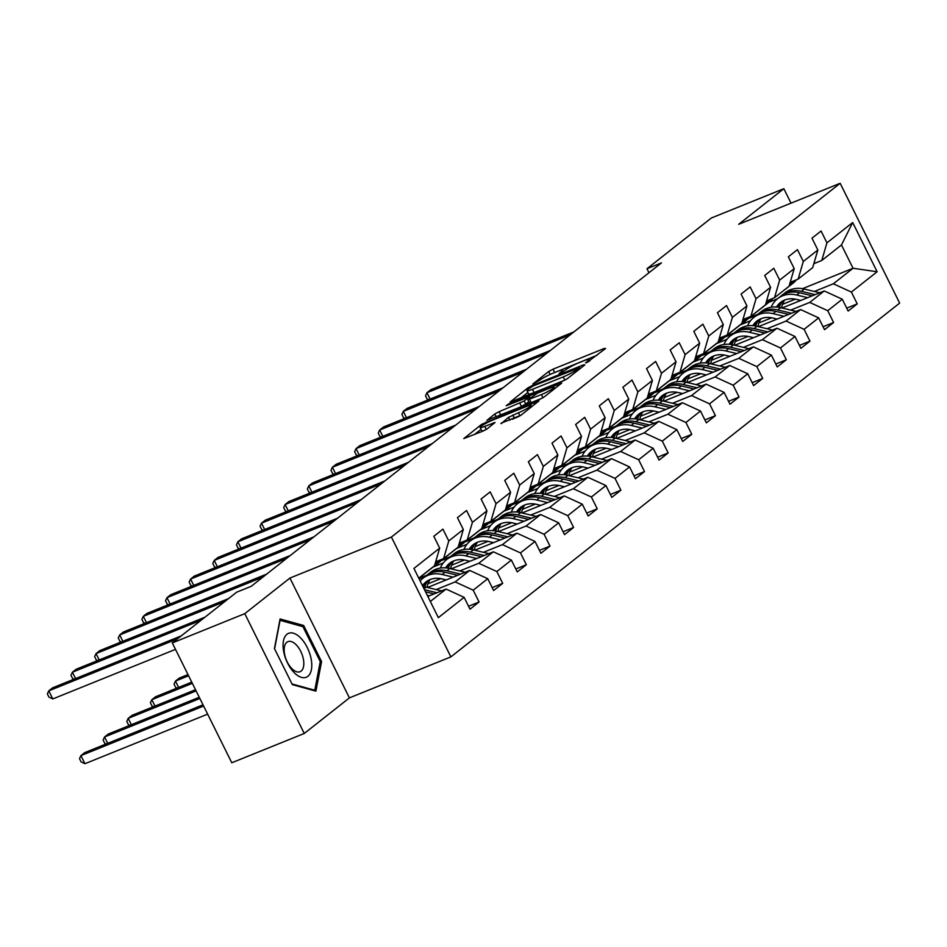 <?xml version="1.0" encoding="UTF-8"?>
<svg xmlns="http://www.w3.org/2000/svg" width="947" height="947" viewBox="0 0 947 947"><rect width="100%" height="100%" fill="white"/><g stroke="black" fill="none" stroke-linecap="round" stroke-linejoin="round"><path stroke-width="1.42" d="M586.761 362.594L605.595 348.508L604.245 348.484L553.012 369.188L548.68 371.508L532.877 383.961L538.914 380.741A11.447 1.456 -26.4 0 1 552.776 373.307L557.049 371.579A11.447 1.456 -26.4 0 1 562.542 370.241A11.447 1.456 -26.4 0 1 561.393 371.662L559.097 373.58L560.293 373.284L565.371 370.052A11.447 1.456 -26.4 0 1 579.244 362.618L583.506 360.89A11.447 1.456 -26.4 0 1 589.01 359.552A11.447 1.456 -26.4 0 1 587.862 360.961L585.566 362.89L586.761 362.594M500.987 423.262L521.051 415.153L538.961 400.889L481.692 424.315L463.781 438.591L482.852 431.157L487.184 428.837L495.056 422.48L484.734 426.375A9.565 1.219 -26.4 0 1 480.141 427.499A9.565 1.219 -26.4 0 1 484.035 424.374A9.565 1.219 -26.4 0 1 492.689 420.101L526.414 406.476A9.565 1.219 -26.4 0 1 531.007 405.363A9.565 1.219 -26.4 0 1 527.112 408.477A9.565 1.219 -26.4 0 1 518.459 412.75L508.503 417.343L501.2 423.688M289.924 578.061L244.776 613.656L172.295 642.942L231.778 762.761L304.259 733.475L349.407 697.88L450.879 656.887L391.407 537.067L289.924 578.061L349.407 697.88M791.017 203.155L783.844 188.702L738.696 224.297L840.167 183.292L391.407 537.067M783.844 188.702L711.363 217.988L646.979 268.747L648.967 272.748M172.295 642.942L236.691 592.183L251.18 586.323L661.468 262.887L646.979 268.747M562.968 381.025L567.3 378.693L584.855 364.867L583.494 364.844L532.273 385.536L527.941 387.856L510.031 402.132L562.968 381.025M561.725 383.097L544.182 396.923L539.849 399.255L486.9 420.361L494.772 414.005L499.105 411.685L524.212 400.972L529.551 396.592L506.207 405.754L508.29 404.109L561.725 383.097M450.879 656.887L899.65 303.111L840.167 183.292M468.54 606.258L479.075 601.996L473.204 590.182L487.752 578.712L493.612 590.526L502.703 583.364L496.844 571.55L511.38 560.079L517.251 571.893L526.343 564.732L520.471 552.918L535.019 541.447L540.891 553.261L549.982 546.099L544.111 534.286L558.659 522.815L564.519 534.629L573.61 527.467L567.75 515.653L582.287 504.183L588.158 515.997L597.249 508.835L591.378 497.021L605.926 485.551L611.798 497.364L620.889 490.203L615.017 478.389L629.566 466.918L635.425 478.732L644.516 471.57L638.657 459.757L653.193 448.286L659.065 460.1L668.156 452.938L662.284 441.124L676.833 429.654L682.704 441.468L691.795 434.306L685.924 422.492L700.472 411.022L706.332 422.836L715.423 415.674L709.563 403.86L724.1 392.389L729.971 404.203L739.062 397.042L733.191 385.228L747.739 373.757L753.611 385.571L762.702 378.409L756.831 366.596L771.379 355.125L777.238 366.939L786.33 359.777L780.47 347.963L795.007 336.493L800.878 348.307L809.969 341.145L804.098 329.331L818.646 317.861L824.517 329.674L833.609 322.513L827.737 310.699L842.285 299.228L848.145 311.042L857.236 303.88L851.377 292.067L877.123 271.753L852.691 222.533L841.469 244.953L821.771 260.472L813.84 263.68M479.075 601.996L469.984 609.158L464.113 597.344L438.354 617.645L413.922 568.425L439.68 548.124L433.809 536.298L442.9 529.136L448.771 540.95L463.32 529.491L457.448 517.666L466.54 510.504L472.411 522.318L486.947 510.859L481.088 499.033L490.179 491.872L496.039 503.686L510.587 492.227L504.715 480.401L513.807 473.24L519.678 485.053L534.226 473.595L528.355 461.769L537.446 454.607L543.318 466.421L557.854 454.962L551.994 443.137L561.086 435.975L566.945 447.789L581.494 436.33L575.622 424.505L584.713 417.343L590.585 429.157L605.133 417.698L599.262 405.872L608.353 398.711L614.224 410.525L628.761 399.066L622.901 387.24L631.992 380.078L637.852 391.892L652.4 380.434L646.529 368.608L655.62 361.446L661.491 373.26L676.04 361.801L670.168 349.976L679.259 342.814L685.119 354.628L699.667 343.169L693.808 331.343L702.887 324.182L708.758 335.996L723.307 324.537L717.435 312.711L726.527 305.55L732.398 317.363L746.946 305.905L741.075 294.079L750.166 286.917L756.026 298.731L770.574 287.272L764.714 275.447L773.794 268.285L779.665 280.099L794.213 268.64L788.342 256.815L797.433 249.653L803.305 261.467L817.853 250.008L811.981 238.182L821.073 231.021L826.932 242.834L852.691 222.533M427.499 587.495L469.724 570.437L455.176 581.908L436.165 589.59M435.667 561.796L443.598 558.588L458.147 547.129L463.32 529.491M455.176 581.908L473.204 590.182M469.724 570.437L487.752 578.712M448.771 540.95L443.598 558.588M451.139 568.863L493.363 551.805L478.815 563.276L459.804 570.958M440.805 578.629L427.949 583.826M459.307 543.164L467.238 539.956L481.786 528.497L486.947 510.859M478.815 563.276L496.844 571.55M493.363 551.805L511.38 560.079M472.411 522.318L467.238 539.956M474.767 550.231L516.991 533.173L502.443 544.643L483.432 552.326M464.432 559.997L451.589 565.193M426.967 575.137L418.882 578.404M443.291 562.956L432.909 567.146L418.811 578.262M482.946 524.531L490.877 521.323L505.414 509.865L510.587 492.227M502.443 544.643L520.471 552.918M516.991 533.173L535.019 541.447M496.039 503.686L490.877 521.323M498.406 531.598L540.63 514.541L526.082 526.011L507.071 533.694M488.072 541.364L475.216 546.561M450.594 556.505L442 559.985L456.549 548.514L466.918 544.324M506.574 505.899L514.505 502.691L529.053 491.233L534.226 473.595M526.082 526.011L544.111 534.286M540.63 514.541L558.659 522.815M519.678 485.053L514.505 502.691M522.046 512.966L564.258 495.908L549.722 507.379L530.711 515.061M511.711 522.732L498.856 527.929M474.234 537.872L465.64 541.353L480.188 529.882L490.558 525.692M530.213 487.267L538.145 484.059L552.693 472.6L557.854 454.962M549.722 507.379L567.75 515.653M564.258 495.908L582.287 504.183M543.318 466.421L538.145 484.059M545.673 494.334L587.898 477.276L573.349 488.747L554.338 496.429M535.339 504.1L522.495 509.297M497.873 519.24L489.279 522.72L503.816 511.25L514.197 507.059M553.853 468.635L561.784 465.427L576.321 453.968L581.494 436.33M573.349 488.747L591.378 497.021M587.898 477.276L605.926 485.551M566.945 447.789L561.784 465.427M569.313 475.702L611.537 458.644L596.989 470.114L577.978 477.797M558.979 485.468L546.123 490.664M521.501 500.608L512.907 504.088L527.455 492.618L537.825 488.427M577.481 450.003L585.412 446.795L599.96 435.336L605.133 417.698M596.989 470.114L615.017 478.389M611.537 458.644L629.566 466.918M590.585 429.157L585.412 446.795M592.952 457.07L635.165 440.012L620.628 451.482L601.617 459.165M582.618 466.835L569.763 472.032M545.141 481.976L536.547 485.456L551.095 473.985L561.464 469.795M601.12 431.37L609.051 428.162L623.6 416.704L628.761 399.066M620.628 451.482L638.657 459.757M635.165 440.012L653.193 448.286M614.224 410.525L609.051 428.162M616.58 438.437L658.804 421.379L644.256 432.85L625.245 440.533M606.246 448.203L593.402 453.4M568.78 463.343L560.186 466.824L574.722 455.353L585.104 451.163M624.76 412.738L632.691 409.53L647.227 398.071L652.4 380.434M644.256 432.85L662.284 441.124M658.804 421.379L676.833 429.654M637.852 391.892L632.691 409.53M640.219 419.805L682.444 402.747L667.895 414.218L648.884 421.9M629.885 429.571L617.03 434.768M592.408 444.711L583.814 448.191L598.362 436.721L608.732 432.53M648.387 394.106L656.318 390.898L670.867 379.439L676.04 361.801M667.895 414.218L685.924 422.492M682.444 402.747L700.472 411.022M661.491 373.26L656.318 390.898M663.859 401.173L706.071 384.115L691.535 395.586L672.524 403.268M653.525 410.939L640.669 416.135M616.047 426.079L607.453 429.559L622.001 418.089L632.371 413.898M672.027 375.474L679.958 372.266L694.506 360.807L699.667 343.169M691.535 395.586L709.563 403.86M706.071 384.115L724.1 392.389M685.119 354.628L679.958 372.266M687.486 382.541L729.711 365.483L715.163 376.953L696.152 384.636M677.152 392.307L664.309 397.503M639.687 407.447L631.093 410.927L645.629 399.456L656.011 395.266M695.666 356.841L703.597 353.633L718.134 342.175L723.307 324.537M715.163 376.953L733.191 385.228M729.711 365.483L747.739 373.757M708.758 335.996L703.597 353.633M711.126 363.908L753.35 346.851L738.802 358.321L719.791 366.004M700.792 373.674L687.936 378.871M663.314 388.815L654.72 392.295L669.269 380.824L679.638 376.634M719.294 338.209L727.225 335.001L741.773 323.543L746.946 305.905M738.802 358.321L756.831 366.596M753.35 346.851L771.379 355.125M732.398 317.363L727.225 335.001M734.765 345.276L776.978 328.218L762.442 339.689L743.431 347.371M724.431 355.042L711.576 360.239M686.954 370.182L678.36 373.663L692.908 362.192L703.278 358.002M742.933 319.577L750.864 316.369L765.413 304.91L770.574 287.272M762.442 339.689L780.47 347.963M776.978 328.218L795.007 336.493M756.026 298.731L750.864 316.369M758.393 326.644L800.617 309.586L786.069 321.057L767.058 328.739M748.059 336.41L735.215 341.607M710.593 351.55L701.999 355.03L716.536 343.56L726.917 339.369M766.573 300.945L774.504 297.737L789.04 286.278L794.213 268.64M786.069 321.057L804.098 329.331M800.617 309.586L818.646 317.861M779.665 280.099L774.504 297.737M782.033 308.012L824.257 290.954L809.709 302.424L790.698 310.107M771.698 317.778L758.843 322.974M734.221 332.918L725.627 336.398L740.175 324.928L750.545 320.737M790.2 282.313L798.132 279.105L812.68 267.646L817.853 250.008M809.709 302.424L827.737 310.699M824.257 290.954L842.285 299.228M803.305 261.467L798.132 279.105M802.5 288.681L853.046 268.261L833.348 283.792L814.337 291.475M795.338 299.145L782.482 304.342M757.86 314.286L749.266 317.766L768.964 302.235L777.487 298.79M833.348 283.792L851.377 292.067M841.469 244.953L853.046 268.261L877.123 271.753M826.932 242.834L821.771 260.472M244.776 613.656L304.259 733.475M430.34 601.487L446.084 589.07L427.831 596.444M439.68 548.124L434.507 565.761L418.763 578.179M442 559.985L434.093 566.673M465.64 541.353L457.721 548.041M489.279 522.72L481.36 529.409M512.907 504.088L505 510.776M536.547 485.456L528.627 492.144M560.186 466.824L552.267 473.512M583.814 448.191L575.894 454.88M607.453 429.559L599.534 436.247M631.093 410.927L623.173 417.615M654.72 392.295L646.801 398.983M678.36 373.663L670.44 380.351M701.999 355.03L694.08 361.718M725.627 336.398L717.708 343.086M749.266 317.766L741.347 324.454M446.084 589.07L464.113 597.344M749.432 318.085L756.771 315.114A27.889 23.651 51.8 0 1 775.924 311.385L788.614 314.44M846.701 308.142L857.236 303.88M823.073 326.774L833.609 322.513M725.793 336.718L733.132 333.746A27.889 23.651 51.8 0 1 752.297 330.018L764.987 333.072M799.434 345.406L809.969 341.145M702.153 355.35L709.504 352.379M775.794 364.039L786.33 359.777M678.526 373.982L685.865 371.011A27.889 23.651 51.8 0 1 705.018 367.282L717.708 370.336M752.167 382.671L762.702 378.409M654.886 392.614L662.225 389.643A27.889 23.651 51.8 0 1 681.39 385.914L694.08 388.968M728.527 401.303L739.062 397.042M631.247 411.247L638.598 408.275M704.888 419.935L715.423 415.674M607.619 429.879L614.958 426.908A27.889 23.651 51.8 0 1 634.111 423.179L646.801 426.233M681.26 438.568L691.795 434.306M583.979 448.511L591.33 445.54A27.889 23.651 51.8 0 1 610.484 441.811L623.173 444.865M657.62 457.2L668.156 452.938M560.34 467.143L567.691 464.172M633.981 475.832L644.516 471.57M536.712 485.775L544.052 482.804A27.889 23.651 51.8 0 1 563.205 479.075L575.894 482.13M610.353 494.464L620.889 490.203M513.073 504.408L520.424 501.437A27.889 23.651 51.8 0 1 539.577 497.708L552.267 500.762M586.714 513.096L597.249 508.835M489.433 523.04L496.784 520.069M563.074 531.729L573.61 527.467M465.806 541.672L473.145 538.701A27.889 23.651 51.8 0 1 492.298 534.972L504.988 538.026M539.447 550.361L549.982 546.099M442.166 560.304L449.517 557.333A27.889 23.651 51.8 0 1 468.67 553.604L481.36 556.658M515.807 568.993L526.343 564.732M419.036 578.735L425.878 575.965M492.168 587.625L502.703 583.364M292.339 684.622L315.907 691.132L321.578 661.574L303.667 625.482L280.087 618.971L274.429 648.541L292.339 684.622M301.667 626.298L303.667 625.482M320.157 662.142L321.578 661.574M596.965 355.314L552.361 373.473M527.858 392.425L520.625 398.131M579.233 367.767L533.315 385.914L528.13 389.241A11.447 1.456 -26.4 0 0 526.982 390.649A11.447 1.456 -26.4 0 0 532.474 389.312L563.216 376.894A11.447 1.456 -26.4 0 0 577.078 369.46L579.233 367.767L579.777 368.868M526.982 390.649L528.592 393.893A11.447 1.456 -26.4 0 0 534.084 392.555L532.474 389.312M565.229 379.96A11.447 1.456 -26.4 0 1 564.814 380.138L534.084 392.555M528.84 401.824L521.489 406.523L498.477 415.97M541.435 394.579A9.565 1.219 -26.4 0 0 550.089 390.306A9.565 1.219 -26.4 0 0 553.983 387.193A9.565 1.219 -26.4 0 0 549.39 388.306L537.517 393.112L527.834 399.8L541.435 394.579L542.986 397.704M527.834 399.8L529.444 403.031L531.16 402.617L529.551 399.374M542.086 398.202L531.16 402.617M518.968 416.431L512.197 419.308M480.141 427.499L481.739 430.731A9.565 1.219 -26.4 0 0 485.243 430.045M481.052 429.334L474.376 434.59M784.696 300.045A23.142 19.638 -128.2 0 0 781.583 307.905M819.747 292.777L804.263 289.048A27.889 23.651 -128.2 0 0 785.11 292.777L782.234 295.05A27.889 23.651 -128.2 0 0 781.346 295.784M807.661 297.666L796.687 295.014A27.889 23.651 -128.2 0 0 777.534 298.743A27.889 23.651 -128.2 0 0 771.201 307.23M800.795 300.436L796.368 299.37A23.142 19.638 -128.2 0 0 780.47 302.472A23.142 19.638 -128.2 0 0 776.457 307.029M815.154 294.635L801.387 291.309A27.889 23.651 -128.2 0 0 782.234 295.05M779.345 307.396A23.142 19.638 51.8 0 1 782.991 300.826M777.534 298.743L780.423 296.482A27.889 23.651 51.8 0 1 799.564 292.753L812.254 295.807M781.973 301.418A23.142 19.638 -128.2 0 0 778.114 307.195M791.384 281.839L790.721 283.011A27.889 23.651 51.8 0 1 789.384 285.106M786.685 288.137A27.889 23.651 51.8 0 1 785.537 289.107A27.889 23.651 51.8 0 1 784.317 289.995M796.474 279.779A27.889 23.651 51.8 0 1 793.113 283.141L790.236 285.414A27.889 23.651 -128.2 0 0 794.711 280.49M793.456 280.999A27.889 23.651 51.8 0 1 788.413 286.846L785.537 289.107M570.177 334.859L426.943 392.733L430.731 389.738L573.965 331.876M789.301 286.101A27.889 23.651 -128.2 0 0 790.236 285.414M428.565 399.693L427.121 399.018L425.523 395.787L426.943 392.733L430.104 399.078M307.87 676.336A23.687 12.169 68 0 0 307.266 647.523A23.687 12.169 68 0 0 286.977 634.241A23.687 12.169 68 0 0 287.568 663.054A23.687 12.169 68 0 0 307.87 676.336M301.146 671.08A16.217 8.334 68 0 0 301.241 652.447A16.217 8.334 68 0 0 287.912 641.64A16.217 8.334 68 0 0 286.834 642.267A16.217 8.334 68 0 0 286.74 660.899A16.217 8.334 68 0 0 300.069 671.719A16.217 8.334 68 0 0 301.146 671.08M274.594 648.884L280.063 620.321L302.91 626.642L320.264 661.598L314.771 690.245L292.007 683.959M313.93 690.588L314.771 690.245M761.068 318.677A23.142 19.638 -128.2 0 0 757.943 326.537M796.119 311.409L780.624 307.68A27.889 23.651 -128.2 0 0 761.483 311.409L758.594 313.682A27.889 23.651 -128.2 0 0 757.707 314.416M784.021 316.298L773.048 313.646A27.889 23.651 -128.2 0 0 753.907 317.375A27.889 23.651 -128.2 0 0 747.574 325.863M777.156 319.068L772.728 318.003A23.142 19.638 -128.2 0 0 756.831 321.104A23.142 19.638 -128.2 0 0 752.829 325.661M791.514 313.268L777.747 309.941A27.889 23.651 -128.2 0 0 758.594 313.682M755.706 326.028A23.142 19.638 51.8 0 1 759.352 319.459M758.334 320.05A23.142 19.638 -128.2 0 0 754.475 325.827M737.429 337.31A23.142 19.638 -128.2 0 0 734.304 345.17M772.48 330.041L756.984 326.313A27.889 23.651 -128.2 0 0 737.843 330.041L734.967 332.314A27.889 23.651 -128.2 0 0 734.079 333.048M760.394 334.93L749.408 332.279A27.889 23.651 -128.2 0 0 730.267 336.007A27.889 23.651 -128.2 0 0 723.934 344.495M753.516 337.7L749.089 336.635A23.142 19.638 -128.2 0 0 733.203 339.736A23.142 19.638 -128.2 0 0 729.19 344.294M767.887 331.9L754.108 328.573A27.889 23.651 -128.2 0 0 734.967 332.314M732.067 344.661A23.142 19.638 51.8 0 1 735.712 338.091M734.706 338.683A23.142 19.638 -128.2 0 0 730.835 344.459M767.745 300.471L767.094 301.643A27.889 23.651 51.8 0 1 765.756 303.738M763.045 306.769A27.889 23.651 51.8 0 1 761.909 307.739A27.889 23.651 51.8 0 1 760.69 308.627M772.835 298.412A27.889 23.651 51.8 0 1 769.473 301.773L766.597 304.046A27.889 23.651 -128.2 0 0 771.071 299.122M769.816 299.631A27.889 23.651 51.8 0 1 764.785 305.479L761.909 307.739M546.537 353.491L403.304 411.365L407.092 408.37L550.325 350.508M765.673 304.733A27.889 23.651 -128.2 0 0 766.597 304.046M404.937 418.325L403.493 417.651L401.883 414.419L403.304 411.365L406.464 417.71M744.105 319.103L743.454 320.275A27.889 23.651 51.8 0 1 742.117 322.371M739.418 325.401A27.889 23.651 51.8 0 1 738.269 326.372A27.889 23.651 51.8 0 1 737.05 327.26M749.195 317.044A27.889 23.651 51.8 0 1 745.845 320.406L742.969 322.678A27.889 23.651 -128.2 0 0 747.432 317.754M746.189 318.263A27.889 23.651 51.8 0 1 741.146 324.111L738.269 326.372M522.898 372.124L379.676 429.997L383.464 427.002L526.686 369.141M742.034 323.365A27.889 23.651 -128.2 0 0 742.969 322.678M381.298 436.958L379.854 436.283L378.244 433.051L379.676 429.997L382.825 436.342M713.789 355.942A23.142 19.638 -128.2 0 0 710.676 363.802M748.84 348.674L733.357 344.945A27.889 23.651 -128.2 0 0 714.204 348.674L711.327 350.946A27.889 23.651 -128.2 0 0 710.439 351.68M736.754 353.562L725.781 350.911A27.889 23.651 -128.2 0 0 706.628 354.64A27.889 23.651 -128.2 0 0 700.295 363.127M729.888 356.332L725.461 355.267A23.142 19.638 -128.2 0 0 709.563 358.368A23.142 19.638 -128.2 0 0 705.551 362.926M744.247 350.532L730.48 347.206A27.889 23.651 -128.2 0 0 711.327 350.946M708.439 363.293A23.142 19.638 51.8 0 1 712.085 356.723M706.628 354.64L709.516 352.379A27.889 23.651 51.8 0 1 728.657 348.65L741.347 351.704M711.067 357.315A23.142 19.638 -128.2 0 0 707.208 363.092M690.162 374.574A23.142 19.638 -128.2 0 0 687.037 382.434M725.213 367.306L709.717 363.577A27.889 23.651 -128.2 0 0 690.576 367.306L687.688 369.579A27.889 23.651 -128.2 0 0 686.8 370.313M713.115 372.195L702.141 369.543A27.889 23.651 -128.2 0 0 683 373.272A27.889 23.651 -128.2 0 0 676.667 381.759M706.249 374.965L701.822 373.899A23.142 19.638 -128.2 0 0 685.924 377.001A23.142 19.638 -128.2 0 0 681.923 381.558M720.608 369.164L706.841 365.838A27.889 23.651 -128.2 0 0 687.688 369.579M684.799 381.925A23.142 19.638 51.8 0 1 688.445 375.355M687.427 375.947A23.142 19.638 -128.2 0 0 683.568 381.724M666.522 393.206A23.142 19.638 -128.2 0 0 663.397 401.066M701.573 385.938L686.078 382.209A27.889 23.651 -128.2 0 0 666.937 385.938L664.06 388.211A27.889 23.651 -128.2 0 0 663.172 388.945M689.487 390.827L678.502 388.175A27.889 23.651 -128.2 0 0 659.361 391.904A27.889 23.651 -128.2 0 0 653.028 400.392M682.609 393.597L678.182 392.532A23.142 19.638 -128.2 0 0 662.296 395.633A23.142 19.638 -128.2 0 0 658.283 400.19M696.98 387.797L683.201 384.47A27.889 23.651 -128.2 0 0 664.06 388.211M661.16 400.557A23.142 19.638 51.8 0 1 664.806 393.988M663.8 394.579A23.142 19.638 -128.2 0 0 659.929 400.356M720.478 337.736L719.815 338.908A27.889 23.651 51.8 0 1 718.477 341.003M715.778 344.033A27.889 23.651 51.8 0 1 714.63 345.004A27.889 23.651 51.8 0 1 713.411 345.892M725.568 335.676A27.889 23.651 51.8 0 1 722.206 339.038L719.329 341.311A27.889 23.651 -128.2 0 0 723.804 336.386M722.549 336.895A27.889 23.651 51.8 0 1 717.506 342.743L714.63 345.004M499.27 390.756L356.036 448.629L359.824 445.635L503.058 387.773M718.394 341.997A27.889 23.651 -128.2 0 0 719.329 341.311M357.658 455.59L356.214 454.915L354.616 451.683L356.036 448.629L359.197 454.974M696.838 356.368L696.187 357.54A27.889 23.651 51.8 0 1 694.849 359.635M692.15 362.665A27.889 23.651 51.8 0 1 691.002 363.636A27.889 23.651 51.8 0 1 689.783 364.524M701.928 354.308A27.889 23.651 51.8 0 1 698.566 357.67L695.69 359.943A27.889 23.651 -128.2 0 0 700.164 355.018M698.922 355.527A27.889 23.651 51.8 0 1 693.879 361.375L691.002 363.636M475.631 409.388L332.397 467.262L336.185 464.267L479.419 406.405M694.767 360.629A27.889 23.651 -128.2 0 0 695.69 359.943M334.031 474.222L332.586 473.547L330.977 470.316L332.397 467.262L335.558 473.607M673.21 375L672.548 376.172A27.889 23.651 51.8 0 1 671.21 378.267M668.511 381.298A27.889 23.651 51.8 0 1 667.363 382.268A27.889 23.651 51.8 0 1 666.143 383.156M678.289 372.94A27.889 23.651 51.8 0 1 674.939 376.302L672.062 378.575A27.889 23.651 -128.2 0 0 676.525 373.651M675.282 374.16A27.889 23.651 51.8 0 1 670.239 380.007L667.363 382.268M451.991 428.02L308.769 485.894L312.557 482.899L455.779 425.037M671.127 379.262A27.889 23.651 -128.2 0 0 672.062 378.575M310.391 492.854L308.947 492.18L307.337 488.948L308.769 485.894L311.918 492.239M642.883 411.838A23.142 19.638 -128.2 0 0 639.77 419.699M677.934 404.57L662.45 400.841A27.889 23.651 -128.2 0 0 643.297 404.57L640.421 406.843A27.889 23.651 -128.2 0 0 639.533 407.577M665.848 409.459L654.874 406.808A27.889 23.651 -128.2 0 0 635.721 410.536A27.889 23.651 -128.2 0 0 629.388 419.024M658.982 412.229L654.555 411.164A23.142 19.638 -128.2 0 0 638.657 414.265A23.142 19.638 -128.2 0 0 634.644 418.823M673.341 406.429L659.574 403.102A27.889 23.651 -128.2 0 0 640.421 406.843M637.532 419.19A23.142 19.638 51.8 0 1 641.178 412.62M635.721 410.536L638.609 408.275A27.889 23.651 51.8 0 1 657.751 404.547L670.44 407.601M640.16 413.212A23.142 19.638 -128.2 0 0 636.301 418.988M649.571 393.632L648.908 394.804A27.889 23.651 51.8 0 1 647.57 396.9M644.871 399.93A27.889 23.651 51.8 0 1 643.723 400.901A27.889 23.651 51.8 0 1 642.504 401.788M654.661 391.573A27.889 23.651 51.8 0 1 651.299 394.935L648.423 397.207A27.889 23.651 -128.2 0 0 652.897 392.283M651.643 392.792A27.889 23.651 51.8 0 1 646.6 398.64L643.723 400.901M428.364 446.653L285.13 504.526L288.918 501.531L432.152 443.67M647.488 397.894A27.889 23.651 -128.2 0 0 648.423 397.207M286.752 511.487L285.307 510.812L283.709 507.58L285.13 504.526L288.29 510.871M619.255 430.471A23.142 19.638 -128.2 0 0 616.13 438.331M654.306 423.202L638.811 419.474A27.889 23.651 -128.2 0 0 619.669 423.202L616.781 425.475A27.889 23.651 -128.2 0 0 615.893 426.209M642.208 428.091L631.235 425.44A27.889 23.651 -128.2 0 0 612.093 429.169A27.889 23.651 -128.2 0 0 605.76 437.656M635.342 430.861L630.915 429.796A23.142 19.638 -128.2 0 0 615.029 432.897A23.142 19.638 -128.2 0 0 611.016 437.455M649.701 425.061L635.934 421.735A27.889 23.651 -128.2 0 0 616.781 425.475M613.893 437.822A23.142 19.638 51.8 0 1 617.539 431.252M616.521 431.844A23.142 19.638 -128.2 0 0 612.662 437.621M625.931 412.265L625.28 413.437A27.889 23.651 51.8 0 1 623.943 415.532M621.244 418.562A27.889 23.651 51.8 0 1 620.096 419.533A27.889 23.651 51.8 0 1 618.876 420.421M631.022 410.205A27.889 23.651 51.8 0 1 627.672 413.567L624.783 415.84A27.889 23.651 -128.2 0 0 629.258 410.915M628.015 411.424A27.889 23.651 51.8 0 1 622.972 417.272L620.096 419.533M404.724 465.285L261.502 523.158L265.278 520.163L408.512 462.302M623.86 416.526A27.889 23.651 -128.2 0 0 624.783 415.84M263.124 530.119L261.68 529.444L260.07 526.212L261.502 523.158L264.651 529.503M595.616 449.103A23.142 19.638 -128.2 0 0 592.491 456.963M630.666 441.835L615.171 438.106A27.889 23.651 -128.2 0 0 596.03 441.835L593.153 444.107A27.889 23.651 -128.2 0 0 592.266 444.841M618.58 446.724L607.595 444.072A27.889 23.651 -128.2 0 0 588.454 447.801A27.889 23.651 -128.2 0 0 582.121 456.288M611.703 449.494L607.276 448.428A23.142 19.638 -128.2 0 0 591.39 451.53A23.142 19.638 -128.2 0 0 587.377 456.087M626.074 443.693L612.295 440.367A27.889 23.651 -128.2 0 0 593.153 444.107M590.253 456.454A23.142 19.638 51.8 0 1 593.899 449.884M592.893 450.476A23.142 19.638 -128.2 0 0 589.022 456.253M602.304 430.897L601.641 432.069A27.889 23.651 51.8 0 1 600.303 434.164M597.604 437.194A27.889 23.651 51.8 0 1 596.456 438.165A27.889 23.651 51.8 0 1 595.237 439.053M607.382 428.837A27.889 23.651 51.8 0 1 604.032 432.199L601.156 434.472A27.889 23.651 -128.2 0 0 605.618 429.547M604.375 430.056A27.889 23.651 51.8 0 1 599.333 435.904L596.456 438.165M381.085 483.917L237.863 541.791L241.651 538.796L384.873 480.934M600.22 435.158A27.889 23.651 -128.2 0 0 601.156 434.472M239.484 548.751L238.04 548.076L236.43 544.845L237.863 541.791L241.012 548.135M571.976 467.735A23.142 19.638 -128.2 0 0 568.863 475.595M607.027 460.467L591.544 456.738A27.889 23.651 -128.2 0 0 572.39 460.467L569.514 462.74A27.889 23.651 -128.2 0 0 568.626 463.474M594.941 465.356L583.968 462.704A27.889 23.651 -128.2 0 0 564.814 466.433A27.889 23.651 -128.2 0 0 558.481 474.921M588.075 468.126L583.648 467.06A23.142 19.638 -128.2 0 0 567.75 470.162A23.142 19.638 -128.2 0 0 563.737 474.719M602.434 462.325L588.667 458.999A27.889 23.651 -128.2 0 0 569.514 462.74M566.626 475.086A23.142 19.638 51.8 0 1 570.272 468.516M564.814 466.433L567.703 464.172A27.889 23.651 51.8 0 1 586.844 460.443L599.534 463.497M569.254 469.108A23.142 19.638 -128.2 0 0 565.395 474.885M578.664 449.529L578.001 450.701A27.889 23.651 51.8 0 1 576.664 452.796M573.965 455.827A27.889 23.651 51.8 0 1 572.817 456.797A27.889 23.651 51.8 0 1 571.597 457.685M583.754 447.469A27.889 23.651 51.8 0 1 580.393 450.831L577.516 453.104A27.889 23.651 -128.2 0 0 581.991 448.18M580.736 448.689A27.889 23.651 51.8 0 1 575.693 454.536L572.817 456.797M357.457 502.549L214.223 560.423L218.011 557.428L361.245 499.566M576.581 453.791A27.889 23.651 -128.2 0 0 577.516 453.104M215.845 567.383L214.401 566.708L212.803 563.477L214.223 560.423L217.384 566.768M548.349 486.367A23.142 19.638 -128.2 0 0 545.223 494.227M583.399 479.099L567.904 475.37A27.889 23.651 -128.2 0 0 548.763 479.099L545.874 481.372A27.889 23.651 -128.2 0 0 544.987 482.106M571.301 483.988L560.328 481.336A27.889 23.651 -128.2 0 0 541.187 485.065A27.889 23.651 -128.2 0 0 534.854 493.553M564.436 486.758L560.008 485.693A23.142 19.638 -128.2 0 0 544.123 488.794A23.142 19.638 -128.2 0 0 540.11 493.351M578.795 480.958L565.028 477.631A27.889 23.651 -128.2 0 0 545.874 481.372M542.986 493.718A23.142 19.638 51.8 0 1 546.632 487.149M545.614 487.741A23.142 19.638 -128.2 0 0 541.755 493.517M555.025 468.161L554.374 469.333A27.889 23.651 51.8 0 1 553.036 471.428M550.337 474.459A27.889 23.651 51.8 0 1 549.189 475.43A27.889 23.651 51.8 0 1 547.97 476.317M560.115 466.102A27.889 23.651 51.8 0 1 556.765 469.463L553.877 471.736A27.889 23.651 -128.2 0 0 558.351 466.812M557.108 467.321A27.889 23.651 51.8 0 1 552.065 473.169L549.189 475.43M333.817 521.181L190.596 579.055L194.384 576.06L337.606 518.198M552.953 472.423A27.889 23.651 -128.2 0 0 553.877 471.736M192.217 586.015L190.773 585.341L189.163 582.109L190.596 579.055L193.744 585.4M524.709 505A23.142 19.638 -128.2 0 0 521.584 512.86M559.76 497.731L544.265 494.003A27.889 23.651 -128.2 0 0 525.123 497.731L522.247 500.004A27.889 23.651 -128.2 0 0 521.359 500.738M547.674 502.62L536.689 499.969A27.889 23.651 -128.2 0 0 517.547 503.697A27.889 23.651 -128.2 0 0 511.214 512.185M540.796 505.39L536.369 504.325A23.142 19.638 -128.2 0 0 520.483 507.426A23.142 19.638 -128.2 0 0 516.47 511.984M555.167 499.59L541.388 496.264A27.889 23.651 -128.2 0 0 522.247 500.004M519.347 512.351A23.142 19.638 51.8 0 1 522.993 505.781M521.986 506.373A23.142 19.638 -128.2 0 0 518.116 512.149M531.397 486.794L530.734 487.965A27.889 23.651 51.8 0 1 529.397 490.061M526.698 493.091A27.889 23.651 51.8 0 1 525.549 494.062A27.889 23.651 51.8 0 1 524.33 494.95M536.476 484.734A27.889 23.651 51.8 0 1 533.125 488.096L530.249 490.368A27.889 23.651 -128.2 0 0 534.712 485.444M533.469 485.953A27.889 23.651 51.8 0 1 528.426 491.801L525.549 494.062M310.178 539.814L166.956 597.687L170.744 594.692L313.966 536.831M529.314 491.055A27.889 23.651 -128.2 0 0 530.249 490.368M168.578 604.648L167.134 603.973L165.524 600.741L166.956 597.687L170.105 604.032M501.07 523.632A23.142 19.638 -128.2 0 0 497.956 531.492M536.12 516.364L520.637 512.635A27.889 23.651 -128.2 0 0 501.484 516.364L498.607 518.636A27.889 23.651 -128.2 0 0 497.72 519.37M524.034 521.252L513.061 518.601A27.889 23.651 -128.2 0 0 493.908 522.33A27.889 23.651 -128.2 0 0 487.575 530.817M517.169 524.022L512.741 522.957A23.142 19.638 -128.2 0 0 496.844 526.058A23.142 19.638 -128.2 0 0 492.831 530.616M531.527 518.222L517.76 514.896A27.889 23.651 -128.2 0 0 498.607 518.636M495.719 530.983A23.142 19.638 51.8 0 1 499.365 524.413M493.908 522.33L496.796 520.069A27.889 23.651 51.8 0 1 515.937 516.34L528.627 519.394M498.347 525.005A23.142 19.638 -128.2 0 0 494.488 530.782M187.991 674.56L179.255 678.099L175.467 681.082L188.595 675.779M177.089 688.055L175.645 687.368L174.047 684.136L175.467 681.082L178.628 687.427M507.758 505.426L507.095 506.598A27.889 23.651 51.8 0 1 505.757 508.693M503.058 511.723A27.889 23.651 51.8 0 1 501.91 512.694A27.889 23.651 51.8 0 1 500.691 513.582M512.848 503.366A27.889 23.651 51.8 0 1 509.486 506.728L506.609 509.001A27.889 23.651 -128.2 0 0 511.084 504.076M509.829 504.585A27.889 23.651 51.8 0 1 504.787 510.433L501.91 512.694M286.55 558.446L143.317 616.319L147.105 613.325L290.338 555.463M505.674 509.687A27.889 23.651 -128.2 0 0 506.609 509.001M144.938 623.28L143.494 622.605L141.896 619.374L143.317 616.319L146.477 622.664M477.442 542.264A23.142 19.638 -128.2 0 0 474.317 550.124M512.493 534.996L496.997 531.267A27.889 23.651 -128.2 0 0 477.856 534.996L474.968 537.269A27.889 23.651 -128.2 0 0 474.08 538.003M500.395 539.885L489.421 537.233A27.889 23.651 -128.2 0 0 470.28 540.962A27.889 23.651 -128.2 0 0 463.947 549.449M493.529 542.655L489.102 541.589A23.142 19.638 -128.2 0 0 473.216 544.691A23.142 19.638 -128.2 0 0 469.203 549.248M507.9 536.854L494.121 533.528A27.889 23.651 -128.2 0 0 474.968 537.269M472.08 549.615A23.142 19.638 51.8 0 1 475.725 543.045M474.707 543.637A23.142 19.638 -128.2 0 0 470.848 549.414M191.756 682.124L155.616 696.732L151.828 699.715L192.348 683.343M153.461 706.687L152.017 706L150.407 702.769L151.828 699.715L154.988 706.06M484.118 524.058L483.467 525.23A27.889 23.651 51.8 0 1 482.13 527.325M479.431 530.356A27.889 23.651 51.8 0 1 478.282 531.326A27.889 23.651 51.8 0 1 477.063 532.214M489.208 521.998A27.889 23.651 51.8 0 1 485.858 525.36L482.97 527.633A27.889 23.651 -128.2 0 0 487.445 522.708M486.202 523.218A27.889 23.651 51.8 0 1 481.159 529.065L478.282 531.326M262.911 577.078L119.689 634.952L123.477 631.957L266.699 574.095M482.047 528.319A27.889 23.651 -128.2 0 0 482.97 527.633M121.311 641.912L119.867 641.237L118.257 638.006L119.689 634.952L122.838 641.297M453.802 560.896A23.142 19.638 -128.2 0 0 450.677 568.756M488.853 553.628L473.358 549.899A27.889 23.651 -128.2 0 0 454.217 553.628L451.34 555.901A27.889 23.651 -128.2 0 0 450.452 556.635M476.767 558.517L465.782 555.865A27.889 23.651 -128.2 0 0 446.641 559.594A27.889 23.651 -128.2 0 0 440.308 568.082M469.89 561.287L465.462 560.222A23.142 19.638 -128.2 0 0 449.576 563.323A23.142 19.638 -128.2 0 0 445.563 567.88M484.26 555.487L470.481 552.16A27.889 23.651 -128.2 0 0 451.34 555.901M448.44 568.247A23.142 19.638 51.8 0 1 452.086 561.678M451.08 562.269A23.142 19.638 -128.2 0 0 447.209 568.046M195.508 689.7L131.988 715.364L128.2 718.347L196.112 690.908M129.822 725.319L128.378 724.633L126.768 721.401L128.2 718.347L131.349 724.692M460.491 542.69L459.828 543.862A27.889 23.651 51.8 0 1 458.49 545.957M455.791 548.988A27.889 23.651 51.8 0 1 454.643 549.958A27.889 23.651 51.8 0 1 453.424 550.846M465.569 540.63A27.889 23.651 51.8 0 1 462.219 543.992L459.342 546.265A27.889 23.651 -128.2 0 0 463.805 541.341M462.562 541.85A27.889 23.651 51.8 0 1 457.519 547.697L454.643 549.958M224.782 601.57L96.049 653.584L99.837 650.589L228.57 598.587M458.407 546.952A27.889 23.651 -128.2 0 0 459.342 546.265M97.671 660.544L96.227 659.87L94.617 656.638L96.049 653.584L99.198 659.929M430.163 579.528A23.142 19.638 -128.2 0 0 427.05 587.389M465.214 572.26L449.73 568.531A27.889 23.651 -128.2 0 0 430.577 572.26L427.701 574.533A27.889 23.651 -128.2 0 0 426.813 575.267M453.128 577.149L442.154 574.498A27.889 23.651 -128.2 0 0 423.001 578.226A27.889 23.651 -128.2 0 0 420.148 580.973M446.262 579.919L441.835 578.854A23.142 19.638 -128.2 0 0 425.937 581.955A23.142 19.638 -128.2 0 0 422.48 585.66M460.621 574.119L446.854 570.792A27.889 23.651 -128.2 0 0 427.701 574.533M424.812 586.88A23.142 19.638 51.8 0 1 428.458 580.31M423.001 578.226L425.89 575.965A27.889 23.651 51.8 0 1 445.031 572.237L457.721 575.291M427.44 580.902A23.142 19.638 -128.2 0 0 423.581 586.678M199.261 697.264L108.349 733.996L104.561 736.979L199.864 698.472M106.182 743.951L104.738 743.265L103.14 740.033L104.561 736.979L107.721 743.324M436.851 561.322L436.188 562.494A27.889 23.651 51.8 0 1 434.851 564.59M432.152 567.62A27.889 23.651 51.8 0 1 431.003 568.591A27.889 23.651 51.8 0 1 429.784 569.478M441.941 559.263A27.889 23.651 51.8 0 1 438.579 562.625L435.703 564.897A27.889 23.651 -128.2 0 0 440.177 559.973M438.923 560.482A27.889 23.651 51.8 0 1 433.88 566.33L431.003 568.591M201.143 620.202L72.41 672.216L76.198 669.221L204.931 617.219M434.768 565.584A27.889 23.651 -128.2 0 0 435.703 564.897M74.032 679.177L72.588 678.502L70.989 675.27L72.41 672.216L75.571 678.561M441.586 590.892L426.091 587.164A27.889 23.651 -128.2 0 0 422.942 586.607M429.488 595.781L427.227 595.237M203.013 704.828L84.709 752.628L80.933 755.611L84.946 763.708L207.642 714.133M436.993 592.751L424.505 589.744M425.558 591.863L434.081 593.923M84.946 763.708L81.111 761.897L79.501 758.665L80.933 755.611L203.617 706.036M177.515 638.834L48.782 690.848L52.57 687.853L181.303 635.851M175.491 649.37L52.795 698.933L48.782 690.848L47.35 693.902L48.96 697.134L52.795 698.933M588.312 361.872L587.862 360.961M561.843 372.562L561.393 371.662M550.136 374.444L548.68 371.508M554.622 372.42L553.012 369.188M604.636 349.277L604.245 348.484M528.485 388.957L527.941 387.856M532.605 386.222L532.273 385.536M583.885 365.625L583.494 364.844M564.814 380.138L563.216 376.894M577.623 370.561L577.078 369.46M496.204 416.881L494.772 414.005M500.714 414.916L499.105 411.685M521.489 406.523L519.879 403.292M525.822 404.203L524.212 400.972M529.74 398.142L529.195 397.042M508.622 404.783L508.29 404.109M560.754 383.855L560.364 383.073M509.936 420.219L508.503 417.343M514.446 418.254L512.836 415.023M519.998 415.863L518.459 412.75M486.261 429.465L484.734 426.375M493.73 423.688L493.34 422.895M482.26 425.475L481.692 424.315M486.509 423.001L486.024 421.995M537.636 402.084L537.245 401.303M801.387 291.309L804.263 289.048M796.687 295.014L799.564 292.753M793.089 281.152L790.721 283.011M777.747 309.941L780.624 307.68M773.048 313.646L775.924 311.385M754.108 328.573L756.984 326.313M749.408 332.279L752.297 330.018M769.449 299.785L767.094 301.643M745.822 318.417L743.454 320.275M730.48 347.206L733.357 344.945M725.781 350.911L728.657 348.65M706.841 365.838L709.717 363.577M702.141 369.543L705.018 367.282M683.201 384.47L686.078 382.209M678.502 388.175L681.39 385.914M722.182 337.049L719.815 338.908M698.543 355.681L696.187 357.54M674.915 374.314L672.548 376.172M659.574 403.102L662.45 400.841M654.874 406.808L657.751 404.547M651.276 392.946L648.908 394.804M635.934 421.735L638.811 419.474M631.235 425.44L634.111 423.179M627.636 411.578L625.28 413.437M612.295 440.367L615.171 438.106M607.595 444.072L610.484 441.811M604.008 430.21L601.641 432.069M588.667 458.999L591.544 456.738M583.968 462.704L586.844 460.443M580.369 448.842L578.001 450.701M565.028 477.631L567.904 475.37M560.328 481.336L563.205 479.075M556.729 467.475L554.374 469.333M541.388 496.264L544.265 494.003M536.689 499.969L539.577 497.708M533.102 486.107L530.734 487.965M517.76 514.896L520.637 512.635M513.061 518.601L515.937 516.34M509.462 504.739L507.095 506.598M494.121 533.528L496.997 531.267M489.421 537.233L492.298 534.972M485.823 523.371L483.467 525.23M470.481 552.16L473.358 549.899M465.782 555.865L468.67 553.604M462.195 542.004L459.828 543.862M446.854 570.792L449.73 568.531M442.154 574.498L445.031 572.237M438.556 560.636L436.188 562.494M424.031 588.785L426.091 587.164M589.732 361.02L589.01 359.552M563.264 371.709L562.542 370.241M580.073 368.632L579.481 367.46M530.154 397.811L529.551 396.592M554.705 388.625L553.983 387.193M531.705 406.76L531.007 405.363M756.783 315.114L753.907 317.375M733.144 333.746L730.267 336.007M685.877 371.011L683 373.272M662.237 389.643L659.361 391.904M614.97 426.908L612.093 429.169M591.33 445.54L588.454 447.801M544.063 482.804L541.187 485.065M520.424 501.437L517.547 503.697M473.157 538.701L470.28 540.962M449.517 557.333L446.641 559.594"/></g></svg>
